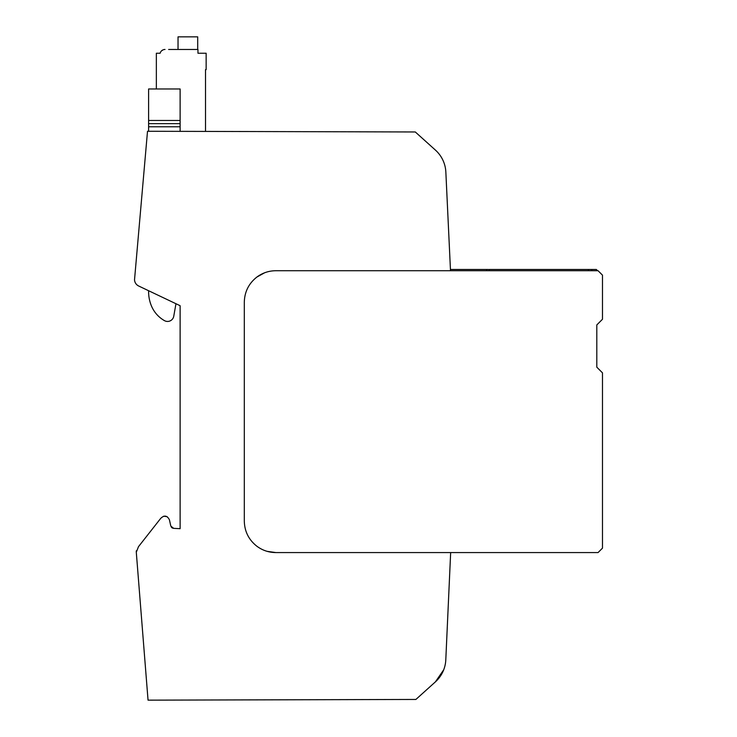 <?xml version="1.0" encoding="UTF-8"?>
<svg xmlns="http://www.w3.org/2000/svg" width="737" height="737" viewBox="0 0 737 737"><rect width="100%" height="100%" fill="white"/><g stroke="black" fill="none" stroke-linecap="round" stroke-linejoin="round"><path stroke-width="1.11" d="M447.092 631.148L445.793 659.891A31.516 31.516 0 0 1 435.392 681.882L443.72 669.776M180.123 305.708L138.676 286.002L148.607 290.728L148.607 291.769A36.878 36.878 0 0 0 151.454 305.975A30.208 30.208 0 0 0 164.434 320.623A6.301 6.301 0 0 0 173.757 316.228L175.959 303.727L180.123 305.708L180.123 528.687L173.692 528.355L170.818 526.089L169.418 519.788C167.133 515.439 164.231 514.97 160.703 518.387L138.501 546.651L160.703 518.387L138.501 546.651L136.29 552.234A7.002 7.002 0 0 1 136.336 550.815M163.678 516.195L167.152 516.692M171.491 527.333L172.513 528.097M136.29 552.234L136.317 551.018L136.29 552.234A4.192 4.192 0 0 0 136.299 552.326L148.045 700.15L415.889 699.45L435.392 681.882M148.607 88.965L180.123 88.965L148.607 88.965L148.607 131.269M180.123 88.965L180.123 131.352M138.676 286.002A7.315 7.315 0 0 1 134.521 279.82L147.511 131.269L415.3 131.969L435.456 150.127L418.054 134.456M205.522 131.426L205.522 69.628L206.148 69.628L206.148 53.239L197.958 53.239L197.958 49.462L168.644 49.462M156.355 88.965L156.355 53.239L160.132 53.239A5.039 5.039 0 0 1 165.014 49.462M435.456 150.127A31.516 31.516 0 0 1 445.848 172.099L450.5 270.728L598.066 270.728L602.479 275.141L602.479 319.259L596.804 324.934L596.804 367.173L602.479 372.848L602.479 548.153L598.066 552.566L450.657 552.566L445.793 659.891M488.419 269.466L450.445 269.466M486.632 269.466L486.632 270.728M450.5 270.728L275.822 270.728C268.839 270.783 262.538 272.883 256.918 277.029C248.756 283.45 244.555 291.861 244.306 302.244L244.306 521.05C244.555 531.432 248.756 539.843 256.918 546.264C262.538 550.41 268.839 552.51 275.822 552.566L450.657 552.566M446.226 180.049L446.29 181.403M446.769 191.5L446.852 193.297M446.862 193.444L446.972 195.885M446.99 196.282L447.23 201.394M172.255 527.968L173.692 528.355L170.827 526.107M171.334 527.139L172.172 527.922M160.703 518.387L160.703 518.378C164.231 514.97 167.133 515.439 169.418 519.788M180.123 126.782L148.607 126.782M267.135 551.35L275.822 552.566M244.306 521.05C244.555 531.432 248.756 539.843 256.918 546.264M264.601 272.791L256.918 277.029C248.756 283.45 244.555 291.861 244.306 302.244M163.117 49.83L161.596 50.798M596.804 324.934L596.804 367.173M489.202 270.728L489.202 269.466L588.43 269.466L588.43 270.728M178.032 49.462L178.032 36.85L197.7 36.85L197.7 49.462M597.569 270.728L596.307 269.466L588.43 269.466M591.811 269.466L591.811 270.728M148.607 120.481L180.123 120.481M148.607 123.632L180.123 123.632"/></g></svg>
